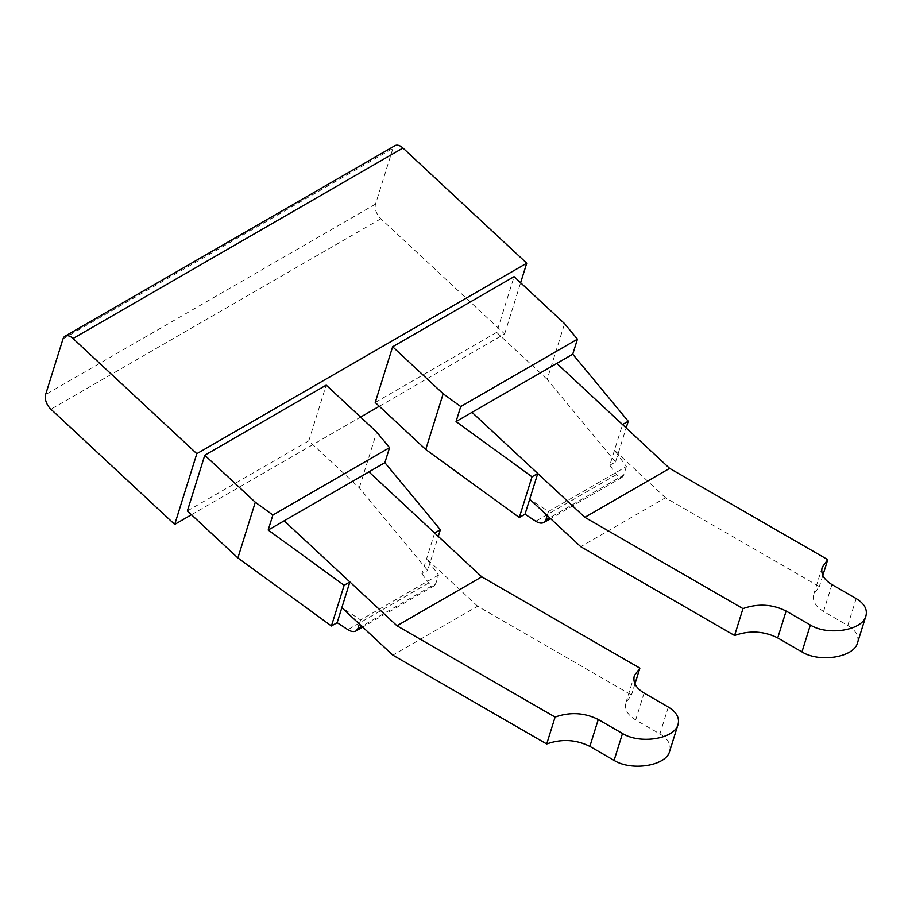 <?xml version="1.0" encoding="UTF-8"?>
<svg xmlns="http://www.w3.org/2000/svg" width="912" height="912" viewBox="0 0 912 912"><rect width="100%" height="100%" fill="white"/><g stroke="black" fill="none" stroke-linecap="round" stroke-linejoin="round"><path stroke-width="0.68" stroke-dasharray="4.56 3.42" d="M379.312 406.285L504.621 333.929L380.84 218.766A11.343 6.544 60 0 1 375.516 204.128L392.924 148.405A11.343 6.544 60 0 1 394.93 145.715M504.621 333.929L520.627 282.754M856.186 598.568L847.772 625.461L823.547 611.473C815.351 606.469 812.113 600.655 813.823 594.043L819.329 586.553L665.509 497.747L580.739 546.687M847.772 625.461C855.969 630.477 859.207 636.28 857.497 642.903M668.314 707.039L659.912 733.932L635.675 719.944C627.49 714.928 624.241 709.126 625.963 702.502L631.469 695.024L477.649 606.218L392.878 655.158M659.912 733.932C668.108 738.937 671.346 744.751 669.625 751.363M634.946 683.886L631.469 695.024M665.509 497.747L614.483 450.266L626.373 466.522L548.477 511.495L529.712 499.206M187.37 510.948L308.792 440.849L359.305 487.84L427.648 570.433L438.284 536.393M359.305 487.84L376.724 432.117M626.373 466.522L623.694 475.095L549.708 517.811M547.223 515.508L548.477 511.495M623.694 475.095L622.155 477.295C620.468 478.105 618.621 477.193 616.592 474.559L609.786 465.268L622.52 424.547M609.786 465.268L615.52 461.962L626.156 427.933M434.648 533.018L421.925 573.739L427.648 570.433M308.792 440.849L326.211 385.126M477.649 606.218L426.611 558.737L438.512 574.982L435.833 583.555L361.836 626.282M438.512 574.982L360.616 619.955L341.84 607.677M359.362 623.968L360.616 619.955M191.44 514.744L360.571 417.103M615.52 461.962L547.177 379.381L564.585 323.657M421.925 573.739L428.72 583.019C430.749 585.652 432.607 586.564 434.294 585.766L435.833 583.555M822.818 575.415L819.329 586.553M375.231 402.488L496.664 332.39L514.072 276.667M496.664 332.39L547.177 379.381M644.089 693.052L635.675 719.944M831.949 584.581L823.547 611.473M380.84 218.766L50.924 409.237M375.516 204.128L45.6 394.6M63.019 338.876L392.924 148.405M428.72 583.019L347.882 629.69M616.592 474.559L535.743 521.231M634.364 675.61L625.963 702.502M822.236 567.15L813.823 594.043M622.155 477.295L550.574 518.62M434.294 585.766L362.714 627.091"/><path stroke-width="1.37" d="M73.028 338.512A11.343 6.544 60 0 0 65.014 336.197A11.343 6.544 60 0 0 63.019 338.876L45.6 394.6A11.343 6.544 60 0 0 50.924 409.237L174.716 524.411L196.821 453.686L73.028 338.512L402.944 148.04L526.726 263.203L196.821 453.686M65.014 336.197L394.93 145.715A11.343 6.544 60 0 1 402.944 148.04M520.627 282.754L526.726 263.203M626.156 427.933L628.243 421.253L622.52 424.547L669.625 468.38L584.854 517.321L742.972 608.612C757.918 603.345 772.304 604.154 786.133 611.04L810.358 625.028C827.993 636.04 862.456 630.443 865.898 616.01L857.497 642.903C854.042 657.335 819.592 662.933 801.956 651.92L777.731 637.933C763.903 631.047 749.516 630.238 734.57 635.504L580.739 546.687L529.712 499.206L537.749 473.488L532.015 476.805L519.293 517.514L525.016 514.208L535.743 521.231C538.924 523.203 541.648 523.613 543.917 522.473L545.798 520.068L547.223 515.508M438.284 536.393L440.371 529.712L434.648 533.018L481.753 576.84L639.871 668.131L634.364 675.61C632.654 682.233 635.892 688.036 644.089 693.052L668.314 707.039C676.51 712.044 679.748 717.858 678.038 724.47L669.625 751.363C666.182 765.795 631.72 771.392 614.084 760.38L589.859 746.392C576.031 739.507 561.644 738.697 546.698 743.964L392.878 655.158L341.84 607.677L349.877 581.959L344.143 585.276L331.421 625.985L337.155 622.679L347.882 629.69C351.063 631.663 353.788 632.073 356.045 630.933L357.937 628.528L359.362 623.968M481.753 576.84L396.982 625.78L555.1 717.071L546.698 743.964M678.038 724.47C674.584 738.902 640.133 744.5 622.497 733.487L598.261 719.5C584.432 712.614 570.046 711.805 555.1 717.071M639.871 668.131L634.946 683.886M440.371 529.712L384.875 462.669L389.572 447.644L272.882 515.018L268.185 530.043L384.875 462.669M584.854 517.321L472.017 412.338L572.736 354.209L577.433 339.184L564.585 323.657L514.072 276.667L392.65 346.765L375.231 402.488L425.744 449.491L519.293 517.514M742.972 608.612L734.57 635.504M204.778 455.236L187.37 510.948L237.884 557.95L255.292 502.227L204.778 455.236L326.211 385.126L376.724 432.117L389.572 447.644M472.017 412.338L456.046 421.583L460.742 406.547L577.433 339.184M456.046 421.583L532.015 476.805M628.243 421.253L572.736 354.209M268.185 530.043L344.143 585.276M341.84 607.677L337.155 622.679M425.744 449.491L443.164 393.767L392.65 346.765M443.164 393.767L460.742 406.547M669.625 468.38L827.743 559.66L822.236 567.15C820.515 573.762 823.753 579.576 831.949 584.581L856.186 598.568C864.371 603.573 867.62 609.387 865.898 616.01M174.716 524.411L191.44 514.744M360.571 417.103L379.312 406.285M255.292 502.227L272.882 515.018M237.884 557.95L331.421 625.985M396.982 625.78L284.156 520.798M529.712 499.206L525.016 514.208M827.743 559.66L822.818 575.415M622.497 733.487L614.084 760.38M598.261 719.5L589.859 746.392M434.648 533.018L368.915 471.857M786.133 611.04L777.731 637.933M810.358 625.028L801.956 651.92M549.708 517.811L545.798 520.068M622.52 424.547L556.787 363.398M361.836 626.282L357.937 628.528M550.574 518.62L543.917 522.473M362.714 627.091L356.045 630.933"/></g></svg>
